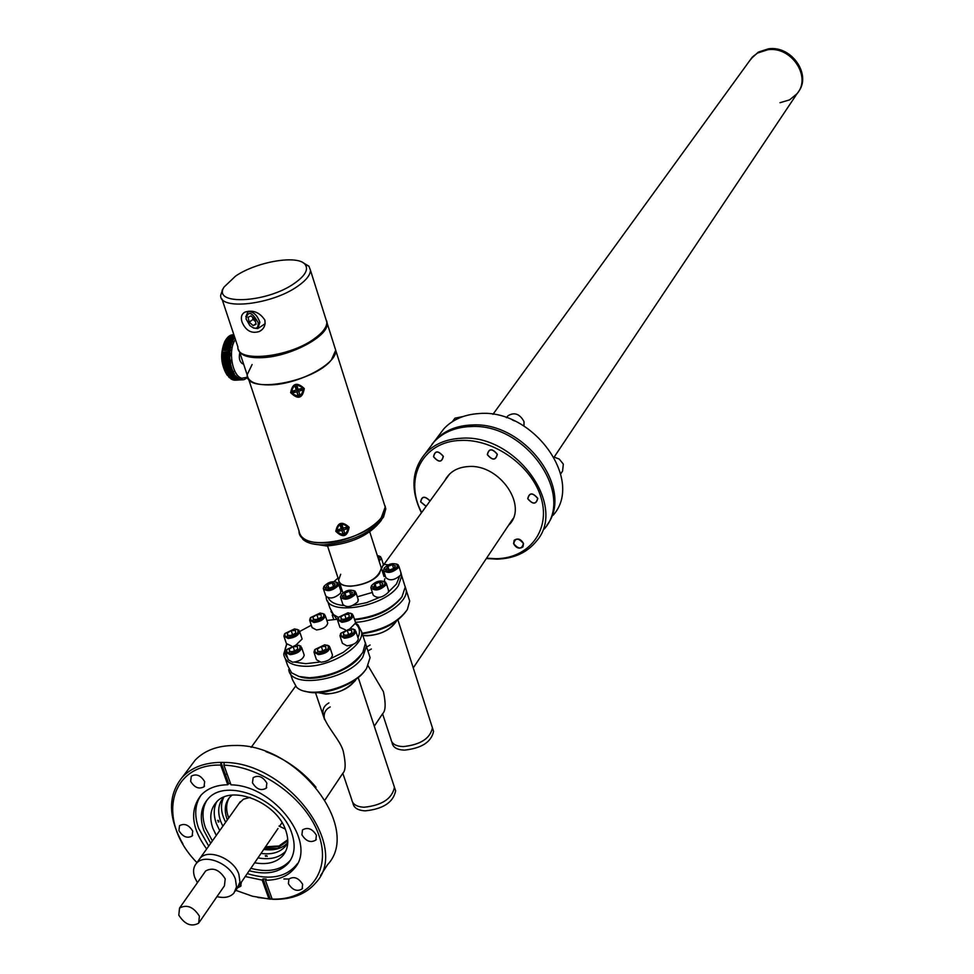 <?xml version="1.0" encoding="UTF-8"?>
<svg xmlns="http://www.w3.org/2000/svg" width="974" height="974" viewBox="0 0 974 974"><rect width="100%" height="100%" fill="white"/><g stroke="black" fill="none" stroke-linecap="round" stroke-linejoin="round"><path stroke-width="1.46" d="M553.135 515.258C584.607 480.231 533.009 408.508 479.074 413.56C464.354 414.437 452.606 419.514 443.84 428.816L438.836 435.5M431.969 444.302L435.232 440.285C443.718 431.275 455.053 426.21 469.261 425.114L472.037 424.981C524.511 421.401 574.855 489.374 546.998 525.059M469.699 426.6L469.261 425.114L469.127 426.624M471.915 426.551L472.037 424.981M554.169 457.062L796.988 93.76C811.866 77.019 791.448 46.046 767.804 49.747L757.65 53.022L753.474 56.09L749.42 61.058L753.474 56.09L757.65 53.022L767.804 49.747C791.448 46.046 811.866 77.019 796.988 93.76L789.561 99.884L780.004 102.72M750.832 58.988L758.32 52.085L768.462 48.822C791.472 45.242 811.89 74.718 798.388 91.787M238.873 874.287L239.945 881.933L237.352 888.093L239.945 881.933L238.873 874.287C233.87 858.557 207.961 848.098 199.901 858.471C207.961 848.098 233.87 858.557 238.873 874.287M216.971 896.64C224.434 898.369 230.095 897.2 233.93 893.097L236.524 886.937L235.44 879.279C230.424 863.524 204.455 853.029 196.395 863.414C193.29 867.091 192.755 871.803 194.776 877.537L197.418 882.675M199.329 922.208L224.446 885.792L225.213 878.84C219.454 869.66 212.941 867.03 205.672 870.951L204.99 871.913M178.79 915.134C184.731 924.448 191.354 927.126 198.672 923.182L199.402 916.181C193.485 906.867 186.874 904.164 179.545 908.06L178.79 915.134M198.526 860.407L199.901 858.471L198.526 860.407M324.452 719.25C323.331 713.577 325.267 709.462 330.235 706.941M367.904 650.936L371.374 648.976M216.63 801.955C213.55 808.189 213.452 815.372 216.325 823.48L219.722 830.615L216.325 823.48C213.452 815.372 213.55 808.189 216.63 801.955M257.976 857.887C269.981 860.03 279.234 857.802 285.735 851.191C279.234 857.802 269.981 860.03 257.976 857.887M374.284 726.19L382.648 713.686C385.667 710.837 385.935 703.508 383.427 691.686L368.135 665.839M325.036 799.873L342.811 773.283C345.746 770.629 345.892 763.251 343.238 751.149C338.989 735.26 310.925 712.931 328.883 702.924M366.65 647.089L370.083 645.007M254.628 862.781C267.107 865.009 276.567 862.562 283.02 855.452C288.219 848.902 289.168 840.659 285.869 830.712C277.2 802.369 230.814 783.827 216.094 802.527C210.347 809.284 209.276 817.88 212.88 828.302L216.289 835.449M212.393 840.903L205.538 828.058C201.728 817.283 202.202 807.982 206.963 800.129M210.713 843.277L203.846 830.42C199.463 817.795 200.766 807.397 207.754 799.228C225.518 776.802 281.413 799.216 291.823 833.354C295.779 845.286 294.647 855.184 288.45 863.037C279.526 872.692 266.45 875.261 249.21 870.732M297.447 863.621C286.758 877.245 270.029 880.569 247.262 873.581M208.716 846.089L198.684 828.448C194.057 815.372 194.885 804.22 201.155 795.028M290.715 859.799L290.057 860.626C281.133 870.281 268.069 872.85 250.842 868.333M245.253 876.527L262.176 880.094L262.992 878.889L266.17 879.023L265.366 880.228C277.907 880.265 287.488 876.43 294.124 868.723C318.169 843.679 274.656 785.275 231.008 784.849L223.91 765.15L224.215 762.447C286.794 762.192 350.263 846.248 316.075 882.468C306.335 894.01 292.139 899.635 273.499 899.355L257.854 897.456M230.558 783.62L228.634 783.595L227.782 784.764C216.338 784.959 207.425 788.416 201.058 795.125C189.565 809.978 191.428 827.924 206.646 848.987M227.125 774.062L225.347 774.464M178.924 830.627C182.82 836.861 187.227 838.651 192.146 836.009L192.73 831.09C188.859 824.868 184.451 823.054 179.52 825.672L178.924 830.627M237.607 887.789L240.651 886.316L241.345 882.249M288.925 879.023L288.401 883.686C292.468 890.126 297.046 891.867 302.123 888.921L302.634 884.295C298.58 877.854 294.014 876.101 288.925 879.023L283.872 878.974M301.916 834.767C305.994 841.317 310.633 843.082 315.832 840.063L316.404 835.254C312.35 828.704 307.711 826.926 302.5 829.909L301.916 834.767M320.495 875.626L327.532 864.717C362.048 828.095 297.374 743.649 235.026 745.487C217.993 745.427 204.723 750.284 195.226 760.073L189.893 767.183M182.978 844.02C167.845 817.186 167.723 794.808 182.588 776.911C191.781 767.439 204.577 762.593 220.988 762.386L224.215 762.447M265.914 751.648C285.674 759.099 302.378 770.97 316.026 787.26M252.473 782.792C256.454 789.281 261.032 791.083 266.219 788.209L266.864 783.133C262.907 776.655 258.329 774.829 253.143 777.678L252.473 782.792M190.636 781.318C194.52 787.649 198.988 789.464 204.029 786.773L204.674 781.659C200.802 775.341 196.346 773.502 191.306 776.156L190.636 781.318M273.499 899.355L272.16 899.099C309.16 900.378 331.574 871.194 318.948 835.339C306.859 799.496 261.994 766.404 223.91 765.15M272.16 899.099L265.366 880.228M228.634 783.595L220.988 762.386L220.684 765.089L227.782 784.764M220.684 765.089C168.612 763.64 156.242 821.496 196.955 862.611M235.818 890.346L252.51 896.238L270.322 899.209L262.992 878.889M262.176 880.094L268.982 898.953M365.433 669.978C355.741 685.148 321.639 697.153 304.959 691.187M290.252 673.217L292.517 679.828L296.632 687.315C309.342 699.539 354.779 687.291 366.541 668.468L370.096 657.633L368.622 653.14M365.299 642.487L366.382 646.286L362.803 657.073C348.424 680.108 290.082 689.702 288.767 669.418M360.989 655.112C349.423 669.077 332.645 676.772 310.682 678.208L299.785 676.686C316.367 682.75 350.883 670.733 360.697 655.551M355.181 680.765C344.309 691.869 331.939 695.826 318.072 692.624L325.913 694.109C339.853 693.086 349.934 688.107 356.155 679.158L355.181 680.765M351.699 799.52C352.515 804.244 356.63 806.825 364.057 807.239C381.954 805.388 392.096 798.729 394.446 787.26L393.545 784.52L394.446 787.26C392.096 798.729 381.954 805.388 364.057 807.239C356.63 806.825 352.515 804.244 351.699 799.52L342.811 773.283M394.738 788.112L395.639 790.864C393.289 802.345 383.172 809.004 365.274 810.855C357.86 810.429 353.732 807.848 352.917 803.112L352.661 802.332M406.182 611.173C397.258 623.287 382.624 630.823 362.291 633.782M362.109 633.222C383.123 629.947 398.183 622.069 407.315 609.627L409.701 601.104L408.447 597.147M405.184 586.531L406.182 590.013C408.313 602.882 379.58 621.363 355.425 622.301M400.911 598.292C390.489 610.613 375.063 617.808 354.621 619.841C375.453 617.723 390.976 610.381 401.215 597.829M336.943 619.257L330.929 611.502M396.394 621.168C389.125 631.262 377.936 636.034 362.864 635.511L367.076 635.827C381.029 634.646 390.805 629.764 396.394 621.168M390.964 739.327C391.755 743.844 395.846 746.267 403.224 746.595C420.451 744.745 430.179 738.499 432.432 727.858L431.652 725.435L432.432 727.858C430.179 738.499 420.451 744.745 403.224 746.595C395.846 746.267 391.755 743.844 390.964 739.327L382.575 713.784M432.785 728.966L433.564 731.377C431.324 742.042 421.596 748.288 404.38 750.138C397.002 749.81 392.912 747.375 392.108 742.845L391.779 741.811M421.413 512.848C410.334 489.825 411.637 470.052 425.297 453.531C434.136 444.168 446.007 439.091 460.909 438.276C515.502 433.406 568.049 506.115 536.309 541.313C526.995 552.672 513.907 558.613 497.044 559.149L486.343 558.528M544.247 529.016C575.464 494.305 524.937 422.838 470.88 426.563L468.092 426.685C453.884 427.793 442.537 432.846 434.051 441.867L429.023 448.564M486.562 558.199L496.095 558.699C529.016 558.358 550.663 530.355 541.24 498.274C532.315 466.181 494.062 438.726 460.726 440.431C422.801 441.137 403.443 478.587 421.645 512.543M513.59 543.687L514.138 540.278C517.803 537.916 520.932 538.975 523.513 543.48L522.989 546.864C519.312 549.251 516.183 548.192 513.59 543.687M443.34 456.343C441.916 462.589 438.641 462.711 433.503 456.721C434.915 450.463 438.19 450.341 443.34 456.343M497.337 454.237C495.803 460.556 492.467 460.69 487.304 454.627C488.826 448.308 492.162 448.186 497.337 454.237M537.794 498.384C536.199 504.593 532.839 504.702 527.713 498.688C529.296 492.454 532.656 492.357 537.794 498.384M426.101 506.407L420.671 501.927C421.657 496.07 424.786 495.729 430.082 500.916L429.802 500.405M508.538 525.327C528.882 506.784 499.954 463.904 468.531 466.534C457.232 467.24 449.331 471.94 444.814 480.632M279.002 846.649L265.232 847.246M264.368 848.512L278.43 848.464M225.627 822.312L223.411 817.332C220.721 809.686 220.867 802.953 223.862 797.146L223.618 797.402C218.31 803.66 217.312 811.598 220.623 821.228L222.851 826.208M217.616 820.388L218.395 820.412L218.931 821.91L218.152 821.886M265.585 856.389L265.318 855.659L266.913 855.72L267.168 856.45M261.02 853.407C271.734 854.855 279.867 852.481 285.431 846.284L287.793 842.68C282.204 848.61 274.181 850.862 263.723 849.45M381.345 520.25L381.114 520.579C369.767 535.213 351.59 543.687 326.607 546L311.522 543.626M299.834 534.154L302.975 539.426C307.26 543.175 314.261 544.99 323.977 544.856C351.285 542.311 371.143 533.07 383.525 517.109L385.801 508.939L385.047 505.823M248.48 378.776L299.018 530.915C300.187 538.878 308.295 542.883 323.344 542.932C351.09 542.944 387.579 521.516 385.205 507.028L385.801 508.939M340.705 574.234L338.66 579.907C339.317 584.047 343.396 586.165 350.908 586.251C368.537 584.023 378.679 577.972 381.333 568.086L384.048 576.559M328.275 597.975C330.503 602.176 335.531 604.684 343.359 605.499M353.124 605.39L366.699 602.638L379.811 597.342M388.602 591.851L396.394 584.108L399.535 576.498M401.105 573.26L401.714 575.89L398.439 585.581C384.547 607.642 326.034 616.712 326.217 596.965M327.556 600.897L329.882 607.922L333.473 614.594L338.416 617.419M354.451 619.318C375.562 616.932 391.402 609.42 401.994 596.782L405.245 587.042L404.003 583.122M327.532 545.964L338.66 579.907C338.404 591.048 371.411 585.971 379.422 573.589L381.333 568.086L369.755 531.889M339.402 582.172L342.921 592.874M357.312 596.818L372.348 592.436M384.365 581.49L384.754 578.775M388.151 564.896L383.269 564.153M338.051 578.057L333.948 581.624M238.435 349.447C240.383 355.498 248.394 358.225 262.456 357.653C290.739 356.533 328.956 336.03 327.191 323.283L326.68 320.836M271.405 384.852C256.101 385.327 248.017 381.978 247.165 374.807C245.29 394.421 313.957 382.441 331.367 359.905L335.713 350.25C337.564 363.265 299.602 383.914 271.405 384.852M334.52 346.513L335.713 350.25L334.52 346.513M300.881 390.537L301.173 389.697M304.29 388.565C302.488 398.549 297.934 399.9 290.629 392.632C292.48 383.111 297.033 381.759 304.29 388.565M294.233 391.645L295.061 392.279M349.13 527.299C347.316 536.881 342.872 538.22 335.799 531.305C337.686 522.222 342.118 520.883 349.13 527.299M252.096 364.519L247.165 374.807L239.531 351.833M299.018 530.915C298.044 552.55 365.153 541.848 381.333 517.547L385.205 507.028L327.191 323.283M345.6 529.247L346.074 527.287M303.291 388.869L302.926 388.017C296.571 383.415 292.809 384.864 291.64 392.352L291.969 393.131C298.3 397.806 302.074 396.394 303.291 388.869M297.886 395.14L296.79 391.767L293.052 392.875L292.492 391.146L296.23 390.026L295.134 386.641L297.046 386.081L298.141 389.466L301.879 388.346L302.439 390.075L298.701 391.195L299.797 394.567L297.886 395.14L296.51 388.115L297.472 387.822L297.752 388.687L296.12 389.685M299.797 394.567L297.91 388.736M302.439 390.075L299.249 389.137M297.618 387.847L297.046 386.081M295.134 386.641L296.51 388.115L295.779 388.663M293.052 392.875L295.597 390.221M348.242 527.945L347.864 526.885C341.728 522.393 338.039 523.756 336.773 530.988L337.028 531.621C343.128 536.187 346.841 534.836 348.144 527.579L347.864 526.885M342.836 533.606L341.436 526.581L342.373 526.301L342.081 524.949L343.116 528.176L346.768 527.08L347.304 528.736L343.652 529.832L344.699 533.046L342.836 533.606L341.789 530.392L338.148 531.487L337.613 529.832L341.253 528.736L340.206 525.51L342.081 524.949M344.699 533.046L342.641 527.129L341.704 527.409L341.789 530.392M340.206 525.51L341.436 526.581L340.742 527.178M338.148 531.487L340.291 529.028M341.058 528.152L341.704 527.409M302.792 262.566L308.904 266.17L310.45 270.248C310.341 275.131 305.994 280.524 297.423 286.429C271.515 304.874 218.858 310.657 220.708 295.159L222.803 289.144M221.938 298.86L237.887 346.878C236.305 362.973 288.633 357.677 314.127 338.855C322.577 332.828 326.826 327.276 326.85 322.199L325.693 318.535M264.806 319.971C265.744 325.182 263.954 329.005 259.437 331.464C251.609 333.96 245.813 330.819 242.027 322.029C240.554 317.281 241.552 313.957 245.046 312.082C253.045 309.683 259.632 312.313 264.806 319.971M294.379 283.373C305.142 275.812 308.734 269.518 305.154 264.502C298.178 254.579 256.892 261.519 235.635 276.044L224.105 286.989C211.723 305.629 266.596 303.133 294.379 283.373M258.183 322.625C251.986 311.85 247.932 310.584 246.008 318.851L249.904 325.657C255.663 329.906 258.414 328.895 258.183 322.625M253.41 328.007L257.867 328.591L259.851 322.333C257.136 314.882 253.179 311.351 247.98 311.741L245.789 316.806M255.967 323.697L253.155 325.596L256.089 324.245L255.005 319.375L251 315.868L248.078 317.232L249.161 322.09L253.057 319.46L252.558 317.232L255.492 321.566M253.155 325.596L249.161 322.09M255.505 321.603L253.057 319.46M232.567 335.993L234.381 336.347M234.746 379.008L233.845 379.069M232.372 378.862L231.751 378.667M247.81 377.595L243.95 379.677L235.574 380.201M234.6 380.103L242.879 379.799L241.028 379.178L232.469 379.714L240.59 379.446M233.736 379.945L234.405 380.116M240.176 379.227L232.883 379.69M235.44 339.524C227.697 349.666 232.116 376.147 241.856 378.241L247.639 377.182M227.526 375.538L234.564 374.199L227.173 375.136C220.781 364.641 219.966 353.489 224.75 341.643L225.238 340.79M225.274 340.742L225.822 339.914M226.224 339.39L227.283 338.209M227.782 337.771L228.476 337.248M229.207 336.797L231.228 336.079M243.537 363.899L242.599 363.826C239.567 361.756 238.642 358.055 239.823 352.722M239.409 378.947L231.715 379.373L239.446 378.606M242.441 379.787L234.758 380.213M241.674 379.714L233.991 380.14M240.919 379.543L233.224 379.97M230.972 378.935L239.093 378.776L230.753 378.728M238.094 377.583L229.511 377.827L237.619 377.754M236.804 376.999L229.511 377.827M237.218 377.388L236.512 376.707L229.17 377.425M236.512 376.707L235.842 375.952L228.525 376.828L236.232 376.39M227.478 375.538L235.562 375.599L227.173 375.136M226.589 374.235L234.308 373.797L233.955 373.212L226.248 373.651L226.857 374.637M225.688 372.616L233.711 372.786L225.42 372.202L233.65 371.727L232.859 371.07L225.152 371.508L225.457 372.153L233.163 371.715M224.653 370.351L224.933 371.033L232.64 370.583L232.36 369.901L224.422 369.95L232.165 369.402L231.897 368.696L224.19 369.134L224.446 369.84M232.36 369.901L224.422 369.95M223.764 367.88L224.008 368.61L231.715 368.172L231.483 367.429L223.557 367.49L231.313 366.881L231.106 366.127L223.387 366.577L223.594 367.332M231.106 366.127L223.387 366.577M223.046 365.238L223.241 366.017L230.96 365.567L230.765 364.787L222.876 364.873L230.631 364.215L230.473 363.412L222.754 363.874L222.924 364.666M230.473 363.412L230.229 362.024L222.51 362.474L222.754 363.874M230.838 363.022L222.596 363.509M222.644 363.29L230.363 362.827M230.229 362.024L222.51 362.474M230.595 361.646L230.412 360.246L222.169 360.733L222.364 362.133M230.022 360.599L222.303 361.062M230.412 360.246L229.876 359.175L222.157 359.637L222.169 360.733M222.242 360.465L229.961 360.003M222.048 358.188L222.109 359.029L229.827 358.566L229.767 357.726L221.938 357.896L229.742 357.117L229.718 356.289L221.999 356.752L222.023 357.58M229.718 356.289L221.999 356.752M230.132 355.985L230.132 354.56L221.902 355.06L221.889 356.472M221.987 356.143L229.706 355.68M229.706 354.853L221.987 355.315M230.132 354.56L230.181 353.148L221.95 353.647L221.902 355.06M229.742 353.416L222.023 353.879M222.121 352.466L222.06 353.282L229.779 352.819L229.84 352.004L222.048 352.259L229.888 351.407L230.424 350.384L230.156 349.228L222.437 349.703L222.328 350.494L230.047 350.019M229.84 352.004L222.048 352.259M222.681 348.363L222.535 349.142L230.254 348.668L230.388 347.888L222.62 348.229L230.862 347.718L230.668 346.586L222.949 347.073L222.79 347.815L230.497 347.341M230.668 346.586L222.949 347.073M223.277 345.807L223.083 346.537L230.789 346.05L230.984 345.332L223.241 345.721L231.13 344.808L231.349 344.114L223.643 344.601L223.423 345.295M231.349 344.114L231.751 342.958L224.057 343.432L223.643 344.601M231.836 344.029L223.606 344.54M223.813 344.102L231.52 343.615M224.495 342.337L224.239 342.97L231.946 342.483L232.202 341.85L224.47 342.337L232.689 341.813L232.689 340.803L224.982 341.29L232.409 341.399M225.737 339.926L233.76 338.915L226.065 339.402L224.982 341.29M232.689 340.803L233.443 339.427M225.201 340.876L232.908 340.389M234.71 337.333L226.918 338.234L234.783 337.54M234.551 336.858L227.332 337.808M234.503 336.7L227.916 337.126M234.235 335.884L229.28 336.006L228.001 337.114M228.196 336.858L234.43 336.456M234.174 335.689L229.28 336.006M229.584 335.811L234.113 335.519M234.04 335.312L229.998 335.567M233.882 334.812L231.033 335.105L233.906 334.922M233.967 335.08L231.435 335.08M232.956 334.752L232.214 334.8M233.76 338.915L234.844 338.148M229.767 357.726L229.742 357.117M229.876 359.175L229.827 358.566M222.109 359.029L222.157 359.637M222.328 350.494L222.169 351.882M226.918 338.234L226.09 339.402M231.033 335.105L230.168 335.555M294.55 662.101L305.763 663.684L319.338 662.101M330.478 658.728L343.372 652.312L353.209 644.362M357.945 637.666C360.465 632.102 359.759 627.56 355.814 624.03L355.547 623.81M355.644 623.153L357.896 624.748L361.671 631.858C364.106 646.273 330.71 666.971 305.495 666.289C292.151 665.924 284.895 661.87 283.726 654.151L286.673 644.447M285.321 658.801L287.622 665.51L291.591 672.827L299.006 676.48L309.391 677.77C333.339 676.078 351.151 667.628 362.827 652.446L365.396 643.254L363.935 638.798M337.467 619.245L326.85 620.438M311.303 625.235L299.615 631.517L296.997 629.301M286.77 644.581C284.055 649.914 284.371 654.406 287.707 658.071M250.087 797.414L243.39 799.216L238.971 803.562M265.525 846.82L279.489 845.931M285.248 829.069L278.99 826.062M287.768 839.819L286.271 841.901L278.613 847.222L279.952 845.249L287.768 839.734M229.304 797.743C226.102 803.197 225.798 809.638 228.391 817.052L228.732 817.941M232.031 795.125L229.742 797.256C224.909 802.966 223.996 810.222 227.003 818.988L227.344 819.889M278.613 847.222L278.406 848.597M288.365 637.154C295.743 635.839 298.884 633.38 297.752 629.764L294.55 628.887L284.944 633.502L285.005 636.107L288.365 637.154M284.761 633.757L283.86 636.132L288.219 638.518C294.793 637.702 298.592 635.377 299.615 631.542L301.83 638.104M284.177 637.045L286.405 643.595L291.482 645.981M296.145 644.885L302.147 639.005M288.06 635.45L287.245 633.039L287.525 635.45L291.762 635.438L295.694 632.99L295.402 630.568L291.177 630.604L292.492 634.488L293.296 634.476M287.245 633.039L291.177 630.604M292.955 634.695L290.995 635.438L292.492 634.488M290.264 653.298C297.764 651.983 300.929 649.463 299.761 645.762L296.522 644.873L286.819 649.536L286.855 652.227L290.264 653.298M286.66 649.755L285.711 652.227L290.13 654.686C296.778 653.883 300.613 651.509 301.66 647.588L298.945 645.275M286.039 653.177L288.292 659.763L292.699 662.247C299.347 661.431 303.182 659.069 304.205 655.125L303.888 654.175M289.972 651.569L289.132 649.086L289.424 651.569L293.71 651.557L297.691 649.074L297.387 646.59L293.101 646.602L294.44 650.522L295.353 650.522M289.132 649.086L293.101 646.602M295.073 650.705L292.809 651.557L294.44 650.522M318.583 653.262C326.107 651.947 329.261 649.427 328.043 645.689L324.744 644.776L315.052 649.414L315.101 652.154L318.583 653.262M314.931 649.597L313.932 652.13L318.437 654.65C325.097 653.846 328.944 651.484 329.967 647.552L329.175 646.066L327.215 645.202M314.249 653.091L316.477 659.715L320.994 662.247C327.641 661.443 331.477 659.081 332.487 655.137L332.171 654.187M317.341 649.025L317.694 651.509L322.017 651.496L325.998 649.001L325.645 646.517L321.323 646.529L317.341 649.025L318.181 651.509M323.441 650.608L321.018 651.509L322.637 650.462L321.323 646.529M344.613 636.886C352.04 635.584 355.157 633.112 353.964 629.46L350.603 628.534L341.034 633.088L341.095 635.803L344.613 636.886M340.912 633.258L339.914 635.766L344.479 638.262C351.066 637.471 354.853 635.145 355.851 631.298L353.172 628.973M340.218 636.692L342.41 643.315L346.975 645.835C353.562 645.044 357.348 642.718 358.335 638.847L358.03 637.933M344.102 635.17L343.298 632.723L343.688 635.17L348.01 635.145L351.943 632.674L351.529 630.239L347.219 630.263L348.509 634.184L349.544 634.184M343.298 632.723L347.219 630.263M346.988 635.145L348.509 634.184M349.313 634.33L347.024 635.145M342.069 620.937C349.386 619.659 352.478 617.224 351.334 613.657L348.01 612.756L338.526 617.248L338.611 619.89L342.069 620.937M338.38 617.467L337.43 619.866L341.935 622.301C348.448 621.497 352.198 619.221 353.185 615.446L350.591 613.194M337.734 620.755L339.914 627.353L345.295 629.764M350.092 628.547L355.644 622.934L355.352 622.057M341.57 619.257L340.778 616.871L341.156 619.257L345.429 619.233L349.313 616.798L348.923 614.411L344.662 614.46L345.94 618.344L346.854 618.344M340.778 616.871L344.662 614.46M344.516 619.233L345.94 618.344M346.574 618.514L344.577 619.233M314.127 621.156C321.432 619.866 324.537 617.443 323.417 613.9L320.166 613.023L310.669 617.54L310.743 620.134L314.127 621.156M310.499 617.796L309.598 620.134L313.993 622.508C320.495 621.704 324.257 619.415 325.255 615.653L322.698 613.45M309.89 621.022L312.094 627.585L316.489 629.971C322.991 629.167 326.74 626.879 327.739 623.104L327.447 622.216M313.738 619.488L312.934 617.114L313.263 619.488L317.487 619.452L321.383 617.041L321.043 614.667L316.818 614.704L318.121 618.575L318.912 618.575M312.934 617.114L316.818 614.704M316.696 619.464L318.121 618.575M318.571 618.782L316.745 619.464M433.637 456.721C435.013 450.633 438.203 450.499 443.207 456.343C441.819 462.431 438.629 462.553 433.637 456.721M454.298 419.088L454.992 418.163L463.113 416.507M426.174 506.297L420.805 501.927C421.803 496.192 424.871 495.888 429.997 501.038M513.724 543.687C515.222 537.77 518.436 537.709 523.391 543.48C521.881 549.385 518.655 549.458 513.724 543.687M554.011 457.037L559.259 459.083L563.325 464.111L562.582 471.039L560.695 473.912M527.847 498.676C529.393 492.613 532.656 492.515 537.66 498.384C536.114 504.435 532.839 504.544 527.847 498.676M507.137 416.835L507.831 415.874C514.321 411.88 519.714 413.78 524.012 421.584L523.975 426.015M512.361 419.964L514.528 420.938M487.438 454.627C488.911 448.478 492.174 448.344 497.203 454.249C495.717 460.398 492.454 460.519 487.438 454.627M324.354 585.971L324.318 586.019C325.584 590.682 329.833 590.366 337.041 585.082L336.858 582.476C332.499 580.881 328.335 582.038 324.354 585.971M324.074 586.372L323.283 588.503C326.984 592.009 331.951 591.108 338.161 585.812L338.635 584.157L336.213 582.062M323.551 589.331L325.706 595.832C329.419 599.363 334.374 598.474 340.571 593.166L340.766 590.682M328.981 588.138L327.763 584.461L326.156 587.103L329.078 588.174L333.619 586.591L335.226 583.937L332.292 582.89L333.522 586.616M327.763 584.461L332.292 582.89M341.509 594.432L341.497 594.444C342.775 599.217 347.061 598.925 354.366 593.556L354.146 590.914C349.715 589.27 345.502 590.451 341.509 594.432L340.437 596.977C344.212 600.568 349.228 599.68 355.486 594.298L355.242 591.291L353.465 590.475M340.717 597.817L342.872 604.367C346.647 607.983 351.663 607.094 357.896 601.701L358.079 599.193M349.52 591.315L352.503 592.399L350.92 595.077L346.33 596.672L343.347 595.589L344.954 592.91L349.52 591.315L350.762 595.126M346.16 596.612L344.954 592.91M371.727 585.581C373.87 590.061 378.277 589.562 384.949 584.071L384.547 581.782C380.103 580.127 375.891 581.271 371.91 585.24L371.727 585.581M371.751 585.459L370.838 587.76C375.002 591.413 380.091 590.414 386.094 584.765L385.643 582.172L383.878 581.356M371.106 588.588L373.225 595.163C377.401 598.827 382.478 597.841 388.468 592.18L388.456 590.098M376.086 587.176L375.051 583.95L373.846 586.579L377.133 587.456L381.625 585.703L382.819 583.061L379.531 582.196L380.761 586.044M375.051 583.95L379.531 582.196M381.516 568.658L383.379 564.494M379.178 561.353L381.297 557.968L378.959 555.923M378.752 560.001L379.556 556.312L377.303 555.497M384.511 567.842C385.911 572.481 390.184 572.176 397.307 566.917L397.075 564.409C392.668 562.765 388.492 563.897 384.535 567.805L384.511 567.842M384.389 568.012L383.476 570.265C387.287 573.82 392.266 572.943 398.427 567.659L398.147 564.798L396.442 563.995M383.732 571.068L385.826 577.619C389.637 581.186 394.616 580.321 400.752 575.025L400.911 572.675M389.016 569.863L387.896 566.344L386.386 568.962L389.393 569.997L393.922 568.414L395.42 565.809L392.412 564.774L393.606 568.524M387.896 566.344L392.412 564.774M443.84 428.816L435.232 440.285M752.366 57.003L492.941 414.34M237.352 888.093L235.245 891.186M205.672 870.951L179.545 908.06M240.335 801.626L196.395 863.414M238.667 886.17L278.028 828.497M279.514 826.317L282.022 822.653M413.256 667.884L513.067 518.545M251.17 747.362L295.512 686.28M384.121 564.226L449.671 473.936M288.45 863.037L290.057 860.626M283.02 855.452L285.345 851.982M192.621 835.363L192.146 836.009M241.077 885.695L240.651 886.316M302.549 888.264L302.123 888.921M316.294 839.357L315.832 840.063M266.73 787.479L266.219 788.209M204.54 786.079L204.029 786.773M195.226 760.073L182.588 776.911M297.301 863.926L294.124 868.723M366.382 646.286L370.096 657.633M395.639 790.864L358.213 677.563M324.622 719.628L315.491 692.672M406.182 590.013L409.701 601.104M332.219 614.996L333.705 619.452M433.564 731.377L397.94 620.012M425.297 453.531L434.051 441.867M287.586 843.07L285.431 846.284M401.714 575.89L405.245 587.042M310.45 270.248L326.85 322.199M261.702 329.93L259.437 331.464M305.154 264.502L308.904 266.17M224.105 286.989L222.133 290.252M248.796 311.193L247.98 311.741M265.159 323.648L258.95 327.861M224.75 341.643L225.298 340.681M355.814 624.03L357.896 624.748M361.671 631.858L365.396 643.254M286.709 644.484L286.173 645.251M286.271 841.901L287.61 839.929M297.752 629.764L298.872 630.129M284.944 633.502L284.347 634.366M299.761 645.762L300.881 646.127M304.205 655.125L301.66 647.588M286.819 649.536L286.21 650.401M328.043 645.689L329.175 646.066M332.487 655.137L329.967 647.552M315.052 649.414L314.444 650.279M353.964 629.46L355.084 629.837M358.335 638.847L355.851 631.298M341.034 633.088L340.413 633.952M351.334 613.657L352.442 614.046M355.644 622.934L353.185 615.446M338.526 617.248L337.917 618.125M323.417 613.9L324.525 614.277M327.739 623.104L325.255 615.653M310.669 617.54L310.073 618.417M452.362 421.657L454.992 418.163M506.504 417.712L507.831 415.874M324.318 586.019L323.721 586.884M341.046 591.498L338.635 584.157M336.858 582.476L337.941 582.854M358.359 600.033L355.948 592.63M354.146 590.914L355.242 591.291M388.711 590.926L386.349 583.511M371.91 585.24L371.301 586.092M384.547 581.782L385.643 582.172M383.622 565.273L381.297 557.968M379.556 556.312L380.627 556.702M401.166 573.467L398.841 566.113M384.535 567.805L383.926 568.658M397.075 564.409L398.147 564.798"/></g></svg>
